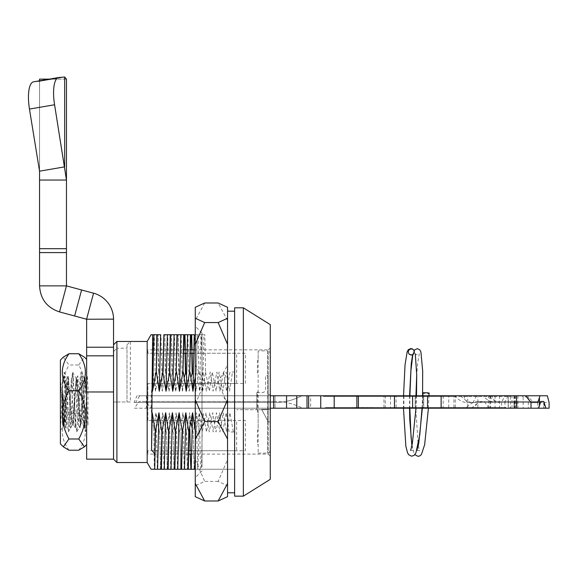 <?xml version="1.0" encoding="UTF-8"?>
<svg xmlns="http://www.w3.org/2000/svg" width="578" height="578" viewBox="0 0 578 578"><rect width="100%" height="100%" fill="white"/><g stroke="black" fill="none" stroke-linecap="round" stroke-linejoin="round"><path stroke-width="0.43" stroke-dasharray="2.89 2.17" d="M422.98 407.533L415.177 407.533L415.177 396.436L403.877 396.436L415.177 396.436L415.177 407.533L396.075 407.533L422.98 407.533L422.98 396.436M438.449 396.436L334.192 396.436L419.888 396.436L419.888 395.764L438.449 395.764L412.728 395.764L419.888 395.764L419.888 396.436L438.449 396.436L438.449 395.764M280.316 395.764L275.005 396.046L275.005 402.49L275.005 395.764L275.005 402.49A56.839 56.839 0 0 0 301.824 395.764L270.266 395.764M139.71 395.764L275.005 395.764L137.022 395.764L134.06 402.49L275.005 402.49L234.552 402.49L275.005 402.49L275.005 395.764L301.824 395.764A56.839 56.839 0 0 1 275.005 402.49A56.839 56.839 0 0 0 301.824 395.764A56.839 56.839 0 0 1 275.005 402.49L135.671 402.49L139.71 395.764L310.653 395.764L310.653 408.205L412.728 408.205L334.192 408.205L334.192 395.764L412.728 395.764L320.739 395.764L320.739 408.205M352.811 407.533L372.897 407.533L352.544 407.533L359.791 407.533L352.811 407.533L352.811 408.205L352.544 407.533L379.797 407.533L352.544 407.533L352.544 408.205L355.578 408.205L355.578 407.533M355.578 408.205L358.591 408.205L358.591 407.533M377.448 408.205L370.137 408.205L370.137 407.533L370.137 408.205L372.55 408.205L372.55 407.533L372.55 408.205L377.448 408.205L377.448 407.533M358.591 408.205L370.137 408.205L370.137 407.533L370.137 408.205L358.815 408.205L358.815 407.533M358.815 408.205L352.811 408.205M356.229 408.205L356.229 407.533M363.02 408.205L354.957 408.205L354.957 407.533L354.957 408.205L363.02 408.205L363.02 407.533M355.506 408.205L355.506 407.533M362.276 408.205L362.276 407.533M358.295 408.205L358.295 407.533M358.158 408.205L372.897 408.205L352.544 408.205L358.158 408.205L358.158 407.533M364.111 408.205L364.111 407.533M367.55 408.205L367.55 407.533M369.494 408.205L369.494 407.533M360.658 408.205L370.484 408.205L370.484 407.533L366.683 407.533L370.484 407.533L370.484 408.205L360.658 408.205L360.658 407.533M372.897 408.205L352.544 408.205L372.897 408.205L372.897 407.533L366.683 407.533L372.897 407.533L372.897 408.205L352.544 408.205L372.897 408.205L372.897 407.533M371.163 408.205L371.163 407.533M367.81 408.205L367.81 407.533M364.183 408.205L364.183 407.533M355.542 408.205L355.542 407.533M352.891 408.205L352.891 407.533L352.891 408.205M355.289 408.205L355.289 407.533M403.877 396.436L396.075 396.436L403.877 396.436L403.877 407.533L403.877 396.436M324.388 396.436L334.192 396.436L323.34 396.436L331.505 396.436L331.505 395.764L323.34 395.764L331.505 395.764L331.505 396.436L324.388 396.436L324.388 395.764M325.45 396.436L325.45 395.764L334.192 395.764L325.45 395.764L325.45 396.436M334.192 396.436L334.192 395.764L334.192 396.436M323.34 396.436L323.34 395.764M334.192 408.205L334.192 407.533L325.45 407.533L325.45 408.205L323.34 408.205L331.505 408.205L324.388 408.205L325.45 408.205L325.45 407.533L412.728 407.533L334.192 407.533L334.192 408.205L423.746 408.205L412.728 408.205L412.728 395.764L443.16 395.764L334.192 395.764M419.888 407.533L438.449 407.533L419.888 407.533L419.888 408.205L438.449 408.205L419.888 408.205L419.888 407.533M325.45 407.533L325.45 408.205L325.45 407.533L331.505 407.533L331.505 408.205L331.505 407.533L325.45 407.533M361.257 408.205L361.257 407.533M364.819 408.205L364.819 407.533M354.957 408.205L354.957 407.533L354.957 408.205M360.376 408.205L360.376 407.533M369.812 408.205L369.812 407.533M364.754 408.205L364.754 407.533M359.646 408.205L359.646 407.533M363.222 408.205L363.222 407.533M367.305 408.205L367.305 407.533M366.683 408.205L366.683 407.533M370.484 408.205L370.484 407.533M366.365 408.205L366.365 407.533M362.204 408.205L362.204 407.533M358.476 408.205L358.476 407.533M352.544 408.205L352.544 407.533M354.17 408.205L354.17 407.533M357.977 408.205L357.977 407.533M467.718 408.205L356.879 408.205L412.728 408.205L412.728 395.764L356.879 395.764L467.718 395.764L467.718 408.205L477.876 408.205L477.876 395.764L467.718 395.764M423.746 408.205L443.16 408.205L423.746 408.205L423.746 395.764L423.746 408.205M320.739 395.764L310.653 395.764M146.436 395.764L146.436 408.205L310.653 408.205M145.764 401.479L275.005 401.479L275.005 408.205L275.005 401.479A59.18 59.18 0 0 1 302.402 408.205L275.005 408.205L302.402 408.205A59.18 59.18 0 0 0 275.005 401.479L139.038 401.479L145.764 401.479L150.807 408.205L275.005 408.205L134.472 408.205L139.038 401.479M270.266 408.205L150.807 408.205M134.472 408.205L146.436 408.205M268.25 408.205L268.25 402.49M234.552 402.49L228.014 402.49L222.248 395.764L137.022 395.764M275.005 395.764L222.248 395.764M134.06 402.49L135.671 402.49M126.994 344.813L130.361 341.446L130.361 401.985L116.908 401.985L116.908 348.173L126.994 348.173L126.994 344.813L126.994 401.985L126.994 348.173M147.173 341.446L147.173 462.523M116.908 462.523L116.908 401.985L113.541 401.985L113.541 459.156L113.541 344.813L113.541 351.54L116.908 348.173M234.617 307.814L234.617 496.148M243.36 307.814L243.36 496.148M193.673 349.856L268.25 349.856L268.25 454.113L268.25 349.856L270.266 347.84L270.266 456.129L270.266 347.84M191.817 454.113L268.25 454.113L270.266 456.129M185.357 383.489L147.845 383.489L147.845 420.481L191.513 420.481L147.845 420.481L147.845 383.489L236.633 383.489L236.633 353.245L193.601 353.245L245.375 353.245L245.375 383.489L193.038 383.489M192.452 420.481L236.633 420.481L236.633 450.717L191.896 450.717L245.375 450.717L245.375 420.481L192.452 420.481M188.775 450.717L147.845 450.717L147.845 454.113L147.845 450.717L188.775 450.717M190.328 353.245L186.875 353.245L190.328 353.245M183.602 353.245L147.845 353.245L147.845 349.856L147.845 353.245L183.602 353.245M192.084 383.489L186.311 383.489M270.266 479.335L270.266 324.634M195.27 334.72L197.17 334.72L196.39 371.979L195.27 376.798M197.17 334.72L196.39 371.979M197.51 334.72L200.985 334.72L199.634 391.219L196.73 371.979M200.985 334.72L203.897 334.72L203.116 371.979L199.634 391.219M198.854 371.979L202.668 391.219L201.317 334.72L194.591 334.72L195.942 391.219L198.854 371.979L198.073 334.72M202.668 391.219L205.58 371.979L204.8 334.72L201.317 334.72M191.802 353.245L191.737 349.856M192.134 353.245L192.069 349.856M186.456 374.985L189.216 391.219L187.864 334.72M189.216 391.219L191.065 377.203M185.076 353.245L185.011 349.856M185.408 353.245L185.343 349.856M153.849 427.937L154.283 469.249L157.267 469.249L155.916 412.75L153.849 427.937C150.287 411.392 150.157 394.723 153.466 377.918L155.583 391.219L158.834 371.979L162.31 391.219L165.561 371.979L169.036 391.219L172.287 371.979L175.763 391.219L179.014 371.979L182.489 391.219L181.138 334.72M182.489 391.219L184.339 377.203M179.014 371.979L178.226 334.72L178.674 371.979M175.763 391.219L174.412 334.72M172.287 371.979L171.507 334.72L171.948 371.979M169.036 391.219L167.685 334.72M165.561 371.979L164.781 334.72L165.221 371.979M162.31 391.219L160.959 334.72M158.834 371.979L158.054 334.72L158.495 371.979M194.143 469.249L193.03 431.99L194.143 469.249L197.958 469.249L199.309 412.75L202.213 431.99L201.433 469.249L197.958 469.249M190.314 454.113L190.234 450.717M189.822 428.984L189.548 412.75L186.636 431.99L182.821 412.75L179.91 431.99L180.69 469.249L181.593 469.249M193.03 431.99L192.308 428.984M191.065 423.009L189.548 412.75M186.636 431.99L187.416 469.249L186.304 431.99M184.172 469.249L182.821 412.75M180.69 469.249L179.91 431.99M177.446 469.249L176.095 412.75L173.183 431.99L173.964 469.249L174.867 469.249M179.577 431.99L176.095 412.75M173.964 469.249L173.183 431.99M170.72 469.249L169.368 412.75L166.457 431.99L167.237 469.249L168.14 469.249M172.851 431.99L169.368 412.75M167.237 469.249L166.457 431.99M163.993 469.249L162.642 412.75L159.73 431.99L160.518 469.249L161.414 469.249M166.124 431.99L162.642 412.75M160.518 469.249L159.73 431.99M159.398 431.99L155.916 412.75M195.27 461.743L195.826 431.99L195.27 445.038M195.27 469.249L234.617 469.249L234.617 371.979L234.617 469.249L201.433 469.249M151.06 469.249L154.283 469.249M187.416 469.249L188.32 469.249M197.625 469.249L196.274 412.75L193.363 431.99M200.537 469.249L199.757 431.99L196.274 412.75M205.58 371.979L209.395 391.219L212.307 371.979L216.121 391.219L219.033 371.979L222.848 391.219L226.092 371.979L229.574 391.219L232.486 371.979L234.617 371.979L234.617 334.72L234.617 371.979L230.022 371.979L226.54 391.219L223.628 371.979L219.813 391.219L216.909 371.979L213.087 391.219L210.182 371.979L206.36 391.219L203.116 371.979M199.757 431.99L203.001 412.75L206.483 431.99L209.727 412.75L213.203 431.99L216.454 412.75L219.929 431.99L223.18 412.75L226.655 431.99L229.907 412.75L233.382 431.99L234.617 431.99L229.119 431.99L226.208 412.75L222.732 431.99L219.488 412.75L216.006 431.99L212.762 412.75L209.279 431.99L206.035 412.75L202.213 431.99M193.182 374.985L195.942 391.219M155.583 391.219L154.232 334.72L152.975 334.72L153.466 377.918M130.361 401.985L113.541 401.985L113.541 351.54M113.541 442.676L113.541 361.293L113.541 442.676M152.975 334.72L151.06 334.72M195.826 431.99L199.309 412.75M203.897 334.72L204.8 334.72M227.551 401.985L227.551 311.181L227.551 401.985M234.617 401.985L234.617 311.181L234.617 401.985M60.408 360.043L60.408 443.918M78.767 450.226C87.589 437.886 87.589 425.553 78.767 413.227C87.589 397.288 87.589 381.205 78.767 364.985L68.955 364.985L63.32 357.139M86.642 370.751L86.642 444.598L86.642 370.751M78.767 364.985L84.41 357.139M60.408 379.847L60.408 429.613L63.096 380.1L64.216 372.218L67.301 423.869L68.421 431.752L71.506 380.1L72.626 372.218L75.711 423.869L76.823 431.752L79.916 380.1L81.028 372.218L84.121 423.869L85.233 431.752L86.642 414.794L86.642 389.695L85.298 379.117L84.287 385.223L81.093 424.852L80.082 418.747L76.888 379.117L75.877 385.223L72.683 424.852L71.672 418.747L68.486 379.117L67.467 385.223L64.664 423.84L64.281 424.852L63.269 418.747C62.323 407.548 61.333 383.337 60.408 379.847L60.408 382.116C61.29 389.189 62.084 409.014 62.93 418.747L64.281 424.852M86.642 394.904L84.959 379.117L83.947 385.223L80.761 424.852L79.742 418.747L76.556 379.117L75.545 385.223L72.351 424.852L71.34 418.747L68.146 379.117L67.135 385.223L63.941 424.852M60.408 382.116L60.408 431.072L64.079 424.736M86.642 414.794L86.642 429.331L85.233 431.752M78.767 413.227L68.955 413.227C60.134 397.288 60.134 381.205 68.955 364.985M68.955 450.226C60.141 437.886 60.141 425.553 68.955 413.227M195.27 473.425L195.27 326.317L195.27 473.425M201.997 467.075L201.997 333.044L201.997 467.075M195.27 364.942L204.684 382.405L195.27 404.174L195.27 307.294M204.684 302.988L195.27 320.45M195.27 496.675L195.27 404.174M227.551 496.675L227.551 485.708L218.137 481.402L227.551 459.633L227.551 404.174L218.137 382.405L204.684 382.405M218.137 481.402L204.684 481.402L195.27 485.708M195.27 459.633L204.684 481.402M227.551 485.708L227.551 459.633M227.551 330.537L227.551 473.425L227.551 330.537M227.551 404.174L227.551 307.294M218.137 382.405L227.551 364.942M227.551 320.45L218.137 302.988M86.642 459.156L86.642 355.831L113.541 355.831L113.541 319.135A26.971 26.971 0 0 0 93.557 293.183L86.592 319.172L59.548 311.925L66.513 285.937L93.557 293.183M113.541 347.219L86.642 347.219L86.642 355.831M113.541 422.496L113.541 381.473L113.541 422.496M113.541 381.473L113.541 374.746L113.541 381.473M86.642 381.473L86.642 429.223L86.642 381.473M86.642 347.219L86.642 319.237L113.541 319.237M74.627 315.964L81.592 289.975M39.557 80.804L39.55 171.175L64.671 166.861L54.585 104.763A26.906 8.627 80.3 0 1 58.653 77.531A26.906 8.627 80.3 0 1 58.898 77.495L64.671 77.019L66.463 79.128L49.347 79.128M64.671 77.019L39.55 81.332L33.777 81.809A26.906 8.627 -99.7 0 0 33.538 81.838A26.906 8.627 -99.7 0 1 33.777 81.809L39.55 81.332L39.557 79.128L39.557 180.047L66.463 180.047L64.671 166.861L64.671 77.019L39.55 81.332L39.55 171.175L29.464 109.069L54.585 104.763M59.548 311.925C47.028 307.734 40.359 299.05 39.557 285.872L66.463 285.872L66.463 180.047M39.557 285.872L39.557 252.586L66.463 252.586M66.463 248.685L39.557 248.685L39.557 252.586M39.557 248.685L39.55 171.175M66.463 79.128L39.557 79.128L39.557 180.047M58.653 77.531L33.538 81.838A26.906 8.627 -99.7 0 0 29.464 109.069M256.813 409.723C256.813 401.081 256.813 401.081 256.813 409.723L256.813 392.57L256.813 409.723L236.633 409.723L268.25 409.723C259.666 409.723 259.666 409.723 268.25 409.723C259.666 409.723 259.666 409.723 268.25 409.723L256.813 409.723M256.813 392.57L262.195 392.57A3.36 3.36 0 0 0 265.555 389.204L265.555 375.751L268.25 375.751L268.25 409.723M256.813 394.247C256.813 402.028 256.813 402.028 256.813 394.247M62.424 424.852L62.424 379.117L62.424 424.852L63.688 426.116C64.201 427.922 64.7 375.05 65.184 376.357L65.791 394.622L65.791 426.289L62.677 389.543L63.688 426.116M62.424 379.117L65.184 376.357M65.791 426.289L66.073 428.219L66.463 424.7L68.428 375.751L70.783 428.219L73.139 375.751L75.487 428.219L77.842 375.751L80.198 428.219L82.553 375.751L84.908 428.219L87.264 375.751L87.986 386.957L87.986 425.422L85.465 378.865L83.109 425.105L80.754 378.865L78.398 425.105L76.043 378.865L73.695 425.105L71.34 378.865L68.984 425.105L66.629 378.865L64.274 425.105L62.677 389.543M87.986 424.476L87.784 425.068M270.266 401.985L270.266 450.414L270.266 401.985M258.156 350.868L258.156 359.263L257.42 359.263L257.42 373.684L258.156 373.684L258.156 430.285L257.42 430.285L257.42 444.706L258.156 444.706L258.156 453.101L258.156 412.071L257.42 412.071L257.42 391.898L258.156 391.898L258.156 350.868L267.578 350.868L267.578 453.101L267.578 350.868L269.464 351.641L270.266 353.555M270.266 409.383L268.25 409.383C259.558 409.383 259.558 409.383 268.25 409.383C259.558 409.383 259.558 409.383 268.25 409.383L268.25 421.889L268.25 409.383L270.266 409.383L270.266 421.889L270.266 409.383L268.25 409.383L268.25 394.586L270.266 394.586L270.266 409.383L270.266 394.586M422.966 393.076C421.008 393.625 430.285 394.023 428.984 393.336M385.273 396.436L455.247 396.436L383.958 396.436L385.273 396.436L385.273 407.533L390.468 407.533L390.468 396.436M390.468 407.533L385.273 407.533M362.587 396.436L510.75 396.436L361.59 396.436L362.587 396.436L362.587 395.764L510.75 395.764L362.587 395.764M502.412 395.764L504.861 396.046L501.415 402.49A56.839 26.111 90 0 1 489.096 395.764L514.897 395.764L514.297 395.764L514.297 408.205L510.417 408.205L510.417 395.764M508.105 395.764L504.522 402.49L495.44 402.49A56.839 26.111 90 0 1 483.121 395.764L489.096 395.764M504.522 402.49L514.81 402.49L495.44 402.49L491.856 395.764L483.121 395.764M453.723 407.533L437.243 407.533L455.717 407.533L453.723 407.533L453.723 408.205L446.274 408.205L446.274 407.533M446.274 408.205L448.42 408.205L448.42 407.533M448.42 408.205L446.7 408.205L446.7 407.533M446.7 408.205L441.462 408.205L441.462 407.533L442.351 407.533L442.351 408.205L437.243 408.205L437.243 407.533M437.243 408.205L441.794 408.205L441.794 407.533M441.794 408.205L438.731 408.205L443.521 408.205L443.521 407.533M443.521 408.205L450.862 408.205L450.862 407.533M450.862 408.205L453.723 408.205M455.529 408.205L455.529 407.533M462.487 407.533L470.095 407.533L458.455 407.533L462.487 407.533L462.487 408.205L470.095 408.205L470.095 407.533M470.095 408.205L468.259 408.205L468.259 407.533M468.259 408.205L458.455 408.205L458.455 407.533M458.455 408.205L462.487 408.205M470.152 407.533L452.69 407.533L470.152 407.533L470.152 408.205L472.92 408.205L472.92 407.533L473.599 407.533L473.599 408.205L465.218 408.205L465.218 407.533M465.218 408.205L457.126 408.205L457.126 407.533M457.126 408.205L455.572 408.205L455.572 407.533M455.572 408.205L458.029 408.205L458.029 407.533M458.029 408.205L464.401 408.205L464.401 407.533M464.401 408.205L467.002 408.205L467.002 407.533M467.002 408.205L456.757 408.205L456.757 407.533M456.757 408.205L452.69 408.205L452.856 407.533M452.856 408.205L454.864 408.205L454.864 407.533M454.864 408.205L457.906 408.205L457.906 407.533M457.906 408.205L470.152 408.205M463.722 408.205L463.722 407.533M462.899 408.205L462.899 407.533M486.604 396.436L486.604 395.764M475.607 396.436L475.607 395.764M433.789 396.436L433.789 395.764M430.74 396.436L430.74 395.764M425.365 396.436L425.365 395.764M362.565 396.436L362.565 395.764M492.875 396.436L492.875 395.764M506.025 408.205L361.59 408.205L510.75 408.205L506.025 408.205L506.025 407.533L410.431 407.533L410.431 408.205M410.431 407.533L506.025 407.533M398.647 407.533L398.647 408.205M425.365 407.533L425.365 408.205M439.822 407.533L428.804 407.533L441.433 407.533L439.822 407.533L439.822 408.205L430.95 408.205L430.95 407.533M430.95 408.205L428.804 408.205L430.437 408.205L430.437 407.533M430.437 408.205L441.433 408.205L441.433 407.533M441.433 408.205L439.822 408.205M426.073 407.533L444.323 407.533L426.073 407.533L426.073 408.205L440.92 408.205L440.92 407.533M440.92 408.205L426.073 408.205M444.323 408.205L444.323 407.533M437.033 408.205L437.033 407.533M421.348 407.533L407.873 407.533L410.785 407.533L410.373 408.205L410.785 407.533L427.019 407.533L423.457 407.533L424.216 407.533L424.216 408.205L421.348 408.205L421.348 407.533L423.457 407.533L423.457 408.205L427.019 408.205L412.62 408.205L412.62 407.533M421.348 408.205L416.015 408.205L416.015 407.533L415.849 408.205L420.285 408.205L420.285 407.533L420.611 408.205L411.883 408.205L411.883 407.533M411.883 408.205L407.244 408.205L407.244 407.533L407.873 407.533L407.873 408.205L413.14 408.205L413.14 407.533M413.14 408.205L417.547 408.205L415.654 408.205L415.654 407.533M415.654 408.205L412.62 408.205M430.74 407.533L430.74 408.205M433.789 407.533L433.789 408.205M475.607 407.533L475.607 408.205M486.604 407.533L486.604 408.205M543.761 401.479L478.418 401.479A59.18 27.188 -90 0 0 465.825 408.205L473.931 408.205L478.418 401.479L540.878 401.479M488.872 408.205L484.393 401.479A59.18 27.188 -90 0 0 471.8 408.205L531.009 408.205M465.825 408.205L471.8 408.205M473.931 408.205L538.429 408.205M508.351 408.205L508.351 395.764L490.592 395.764L490.592 408.205L514.297 408.205M508.351 395.764L514.297 395.764M490.592 408.205L489.848 408.205L489.848 395.764L488.497 395.764L515.453 395.764L477.876 395.764M490.592 395.764L489.848 395.764M495.043 395.764L495.043 408.205L489.848 408.205M495.043 408.205L508.185 408.205L508.185 395.764M513.95 395.764L513.95 408.205L515.453 408.205L508.185 408.205M513.95 408.205L477.876 408.205M476.626 395.764L473.035 402.49L531.074 402.49L467.067 402.49A56.839 26.111 90 0 1 454.742 395.764L525.633 395.764L454.742 395.764M460.717 395.764A56.839 26.111 90 0 0 473.035 402.49L467.067 402.49L463.477 395.764M543.985 402.49L544.36 402.49L543.696 402.49L543.696 408.205L544.36 408.205L543.985 408.205L543.985 402.49L539.216 402.49L539.216 408.205M504.97 401.645L504.97 408.205L501.531 408.205L514.81 408.205L514.03 408.205L514.03 402.49L517.028 402.49L516.096 395.764L515.468 395.764L522.093 395.764L523.133 396.884L528.343 396.884L533.537 402.49L539.216 402.49M533.537 402.49L549.1 402.49M523.133 396.884L523.133 408.205M528.343 396.884L528.343 408.205M522.093 395.764L547.366 395.764M517.939 395.764L517.939 408.205M515.468 395.764L515.468 408.205L517.028 408.205L515.468 408.205L515.453 395.764M517.028 402.49L517.028 408.205M504.97 408.205L510.417 408.205M491.856 395.764L516.096 395.764M501.531 402.49L501.531 408.205M514.81 402.49L514.81 408.205M412.728 396.436L412.728 395.764L412.728 396.436M364.863 408.205L364.863 407.533M113.541 391.978L86.642 391.978M33.777 81.809L58.898 77.495L33.777 81.809M453.925 407.533L453.925 396.436M448.73 407.533L448.73 396.436M410.431 396.436L410.431 395.764M398.647 396.436L398.647 395.764M467.089 396.436L467.089 395.764M473.693 396.436L473.693 395.764M509.774 396.436L509.774 395.764M506.025 396.436L506.025 395.764M492.875 407.533L492.875 408.205M509.774 407.533L509.774 408.205M473.693 407.533L473.693 408.205M467.089 407.533L467.089 408.205M362.587 407.533L362.587 408.205M362.565 407.533L362.565 408.205M511.985 408.205L511.985 395.764M499.471 395.764L499.471 408.205M358.418 408.205L358.418 395.764M537.793 402.49L537.786 408.205M544.332 402.49L544.332 408.205M396.075 407.533L396.075 396.436M438.449 407.533L438.449 408.205M443.16 395.764L443.16 408.205M188.71 454.113L147.845 454.113M190.393 349.856L186.947 349.856M183.667 349.856L147.845 349.856M81.028 372.218L85.096 379.233M76.823 431.752L80.891 424.736M72.626 372.218L76.686 379.233M68.421 431.752L72.488 424.736M64.216 372.218L68.283 379.233M201.997 333.044L195.27 326.317M201.997 470.925L195.27 477.652M53.003 79.128L51.269 79.316L53.003 79.128M270.266 421.889L268.25 421.889L261.791 409.723M85.428 378.901L87.227 375.779M83.073 425.068L84.872 428.19M80.718 378.901L82.517 375.779M78.362 425.068L80.169 428.19M76.007 378.901L77.813 375.779M73.659 425.068L75.458 428.19M71.304 378.901L73.103 375.779M68.948 425.068L70.747 428.19M66.593 378.901L68.392 375.779M64.237 425.068L66.044 428.19M258.156 453.101L267.578 453.101L269.464 452.328L270.266 450.414M268.25 421.889L261.704 409.383M403.531 395.764L403.48 408.205M422.048 408.205L422.569 395.764M414.094 350.665L412.829 354.574M409.889 395.764L409.838 408.205M412.006 445.103L413.891 452.914L414.86 454.633M428.414 408.205L428.927 395.764M408.725 353.469C410.105 354.841 411.529 354.856 412.995 353.512L412.62 354.682M409.585 395.764L409.535 408.205M411.89 445.624L413.313 450.811C412.995 450.139 411.97 450.11 410.228 450.732M415.987 408.205L416.507 395.764M415.069 353.577C414.05 353.714 418.414 355.788 419.353 353.657L417.807 362.03L416.716 374.826M415.943 395.764L415.893 408.205M415.907 409.679L418.161 445.241M418.248 445.768L419.671 450.963C419.353 450.284 418.328 450.255 416.586 450.876L416.969 450.132M422.352 408.205L422.872 395.764M383.958 407.533L383.958 396.436M455.247 407.533L455.247 396.436M510.75 396.436L510.75 395.764M510.75 407.533L510.75 408.205M361.59 407.533L361.59 408.205M415.755 407.533L415.755 408.205M421.138 407.533L421.138 408.205M514.897 395.764L514.897 408.205M488.497 408.205L488.497 395.764M544.36 402.49L544.36 408.205"/><path stroke-width="0.87" d="M286.565 408.205L286.565 395.764L307.012 395.764L307.012 408.205L270.266 408.205M286.565 395.764L273.625 395.764L273.625 408.205M307.012 408.205L308.63 408.205L308.63 395.764L441.13 395.764L441.13 408.205L427.532 408.205L427.532 395.764M307.012 395.764L308.63 395.764M334.192 395.764L334.192 408.205L308.63 408.205M320.739 408.205L320.739 395.764M334.192 408.205L394.463 408.205L394.463 395.764M270.266 395.764L273.625 395.764M147.173 462.523L147.173 341.446L151.06 334.72L153.907 334.72L152.556 391.219L152.093 386.371L151.862 415.755L152.224 412.75L155.468 431.99L158.95 412.75L157.599 469.249L151.06 469.249L147.173 462.523L116.908 462.523L113.541 459.156L113.541 355.831L113.541 459.156L86.642 459.156L86.642 347.219L113.541 347.219L113.541 355.831L86.642 355.831M154.716 469.249L155.468 431.99M155.135 431.99L154.745 467.501M154.745 453.773L151.552 449.886L151.862 415.755M152.093 386.371L152.664 334.72M113.541 344.813L116.908 341.446L147.173 341.446M116.908 341.446L116.908 462.523M243.36 496.148L234.617 496.148L234.617 307.814L243.36 307.814L270.266 324.634L270.266 479.335L243.36 496.148L243.36 307.814M191.513 420.481L192.452 420.481L191.513 420.481M191.896 450.717L188.775 450.717L191.896 450.717M193.601 353.245L190.328 353.245L193.601 353.245M186.875 353.245L183.602 353.245L186.875 353.245M193.038 383.489L192.084 383.489M186.311 383.489L185.357 383.489M164.441 334.72L170.604 334.72L169.824 371.979L166.009 391.219L162.758 371.979L159.282 391.219L156.371 371.979L157.151 334.72L160.633 334.72L159.282 391.219M164.781 334.72L170.264 334.72L169.484 371.979M171.167 334.72L174.086 334.72L172.735 391.219L169.824 371.979M174.086 334.72L176.991 334.72L176.211 371.979L172.735 391.219M171.507 334.72L177.33 334.72L176.211 371.979M177.894 334.72L180.806 334.72L179.462 391.219L176.55 371.979M180.806 334.72L183.717 334.72L182.937 371.979L179.462 391.219M178.226 334.72L184.057 334.72L182.937 371.979M185.011 349.856L184.62 334.72L184.057 334.72L187.532 334.72L186.188 391.219L183.277 371.979M187.532 334.72L190.444 334.72L189.663 371.979L186.188 391.219M184.62 334.72L190.783 334.72L189.663 371.979M191.737 349.856L191.347 334.72L190.783 334.72L194.259 334.72L192.915 391.219L190.003 371.979M195.27 376.798L192.915 391.219M194.259 334.72L191.347 334.72M191.065 377.203L192.467 371.979L192.134 353.245M192.127 371.979L191.802 353.245M192.069 349.856L191.679 334.72M184.339 377.203L185.74 371.979L185.408 353.245M185.401 371.979L185.076 353.245M185.343 349.856L184.953 334.72M160.633 334.72L158.054 334.72M158.95 412.75L161.862 431.99L165.676 412.75L168.588 431.99L172.403 412.75L175.315 431.99L179.129 412.75L182.373 431.99L185.856 412.75L188.768 431.99L187.98 469.249L190.899 469.249L190.314 454.113M190.234 450.717L189.822 428.984M192.308 428.984L191.065 423.009M190.899 469.249L193.811 469.249M182.041 431.99L181.254 469.249L187.084 469.249M175.315 431.99L174.527 469.249L180.358 469.249M168.588 431.99L167.801 469.249L173.631 469.249M161.862 431.99L161.081 469.249L166.905 469.249M157.267 469.249L160.178 469.249M161.081 469.249L157.599 469.249M165.676 412.75L164.325 469.249L161.414 469.249L162.194 431.99M167.801 469.249L164.325 469.249M172.403 412.75L171.052 469.249L168.14 469.249L168.921 431.99M174.527 469.249L171.052 469.249M179.129 412.75L177.778 469.249L174.867 469.249L175.647 431.99M181.254 469.249L177.778 469.249M185.856 412.75L184.505 469.249L181.593 469.249L182.373 431.99M187.98 469.249L184.505 469.249M188.768 431.99L192.582 412.75L195.27 430.964M192.582 412.75L191.231 469.249L188.32 469.249L189.1 431.99M195.27 445.038L194.707 469.249L191.231 469.249M194.707 469.249L195.27 461.743M185.74 371.979L186.456 374.985M192.467 371.979L193.182 374.985M157.715 334.72L153.907 334.72L156.811 334.72L156.371 371.979M163.097 371.979L163.877 334.72L162.758 371.979M156.031 371.979L152.556 391.219M152.224 412.75L151.552 449.886M167.36 334.72L166.009 391.219M63.32 446.83L60.408 443.918L60.408 360.043L63.32 357.139L68.955 353.743C60.141 366.069 60.141 378.402 68.955 390.742C60.134 406.681 60.134 422.764 68.955 438.984L63.32 446.83L68.955 450.226L78.767 450.226L84.41 446.83L78.767 438.984L68.955 438.984M86.642 359.372L84.41 357.139L78.767 353.743C87.589 366.069 87.589 378.402 78.767 390.742C87.589 406.681 87.589 422.764 78.767 438.984M78.767 390.742L68.955 390.742M78.767 353.743L68.955 353.743M195.27 318.261L195.27 344.336L204.684 322.567L195.27 318.261L195.27 307.294L204.684 302.988L218.137 302.988L227.551 307.294L227.551 496.675L218.137 500.981L204.684 500.981L195.27 483.519L195.27 496.675L204.684 500.981M204.684 421.564L195.27 399.795L195.27 439.027L204.684 421.564L218.137 421.564L227.551 439.027M195.27 439.027L195.27 483.519M195.27 344.336L195.27 399.795M227.551 318.261L218.137 322.567L204.684 322.567M218.137 322.567L227.551 344.336M227.551 399.795L218.137 421.564M227.551 483.519L218.137 500.981M54.585 104.763L29.464 109.069L39.55 171.175L39.557 180.047L66.463 180.047L66.463 79.128L64.671 77.019L58.898 77.495A26.906 8.627 80.3 0 0 58.653 77.531A26.906 8.627 80.3 0 0 54.469 104.047A26.906 8.627 80.3 0 0 54.585 104.763L66.463 180.047L66.463 285.872L39.557 285.872C40.359 299.05 47.028 307.734 59.548 311.925L86.642 319.237L113.541 319.135L86.642 319.237L86.642 347.219M29.464 109.069A26.906 8.627 -99.7 0 1 29.355 108.361A26.906 8.627 -99.7 0 1 33.538 81.838L58.653 77.531M113.541 319.237L113.541 347.219M86.642 319.237L113.541 319.135A26.971 26.971 0 0 0 93.557 293.183L81.592 289.975L74.627 315.964M49.347 79.128L39.557 79.128L39.55 81.332M39.55 171.175L64.671 166.861L64.671 77.019M39.557 180.047L39.557 248.685L66.463 248.685M66.463 252.586L39.557 252.586L39.557 248.685M39.557 252.586L39.557 285.872M81.592 289.975L66.463 285.872L59.548 311.925M66.463 79.128L66.463 180.047M408.343 351.886A3.027 2.998 -29.4 0 1 413.985 350.463A3.027 2.998 -29.4 0 1 412.071 354.878A3.027 2.998 -29.4 0 1 408.343 351.886M422.872 395.764L422.966 393.076C421.658 392.383 430.942 392.787 428.984 393.336L428.927 395.764M427.019 408.205L426.369 408.205M540.878 401.479L543.761 401.479L545.928 408.205L538.494 408.205L540.878 401.479M538.429 408.205L441.13 408.205M412.598 395.764L412.598 408.205L394.463 408.205M412.598 408.205L427.532 408.205M525.633 395.764L540.018 395.764L537.786 402.49L531.074 402.49L525.633 395.764L441.13 395.764M516.573 395.764L516.573 408.205M531.074 402.49L537.786 402.49M540.018 395.764L547.366 395.764L549.1 402.49L549.1 408.205L545.928 408.205M514.03 408.205L531.009 408.205L531.009 402.411M538.494 408.205L543.985 408.205M543.696 408.205L549.1 408.205M296.789 395.764L296.789 408.205M113.541 391.978L86.642 391.978M86.592 319.172L93.557 293.183M358.389 395.764L358.389 408.205M539.455 397.924L539.455 405.9M191.817 454.113L188.71 454.113M193.673 349.856L190.393 349.856M186.947 349.856L183.667 349.856M227.551 492.788L234.617 492.788M227.551 311.181L234.617 311.181M86.642 444.598L84.41 446.83M413.985 350.463L412.49 348.946L410.879 348.534L408.292 349.726L407.194 351.72L405.048 364.732L403.531 395.764M403.48 408.205L405.864 446.324L407.577 452.87L408.762 454.799L411.608 456.194L414.021 455.421L415.893 452.986L419.78 434.88L422.048 408.205M422.569 395.764L422.691 371.127L420.921 351.98L419.809 349.863L417.424 348.686L414.664 349.863L414.094 350.665M412.829 354.574L410.915 370.816L409.889 395.764M409.838 408.205L411.045 436.932L412.006 445.103M414.86 454.633L417.901 456.338L419.816 455.919L421.369 454.59L424.649 444.728L428.414 408.205M412.62 354.682L411.261 363.511L409.585 395.764M409.535 408.205L409.773 419.823L411.89 445.624M410.655 450.406L412.367 443.333L415.987 408.205M416.507 395.764L416.724 375.18L415.3 353.902M416.716 374.826L415.943 395.764M415.893 408.205L415.907 409.679M418.161 445.241L418.248 445.768M416.969 450.132L418.739 443.405L422.352 408.205M356.879 395.764L356.879 408.205"/></g></svg>
